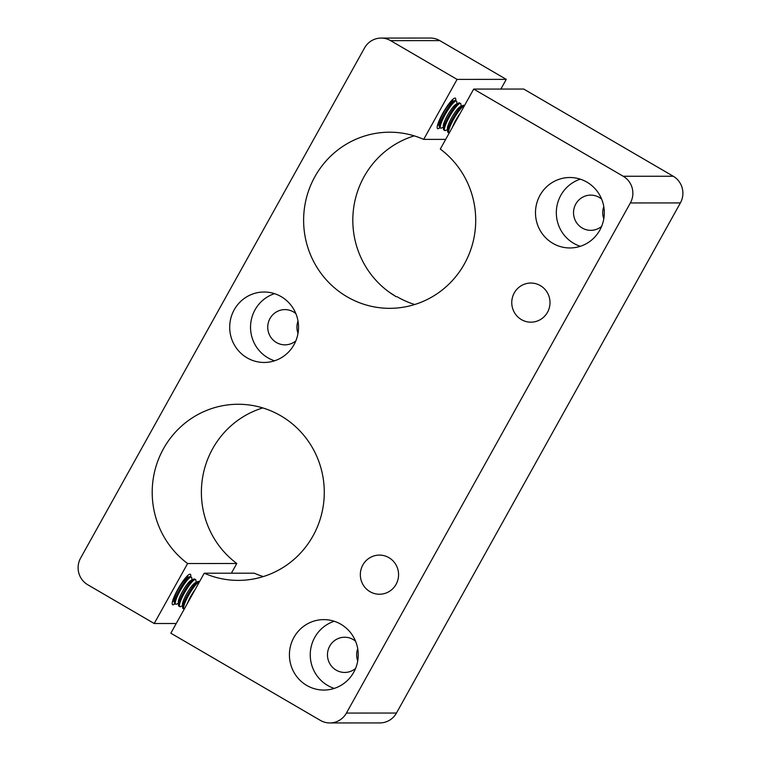 <?xml version="1.0" encoding="UTF-8"?>
<svg xmlns="http://www.w3.org/2000/svg" width="761" height="761" viewBox="0 0 761 761"><rect width="100%" height="100%" fill="white"/><g stroke="black" fill="none" stroke-linecap="round" stroke-linejoin="round"><path stroke-width="1.14" d="M445.699 139.368L423.687 139.377L457.076 79.391L390.621 40.647A19.567 19.12 -90 0 0 364.538 47.962L80.609 558.079A19.567 19.12 -90 0 0 87.762 584.762L154.217 623.516L176.229 623.506M174.887 603.777A17.617 3.263 -59.8 0 1 172.614 604.719A17.617 3.263 -59.8 0 1 178.664 587.863A17.617 3.263 -59.8 0 1 190.355 574.289A17.617 3.263 -59.8 0 1 190.659 576.733M231.401 573.195L236.795 563.501L187.606 563.53L154.217 623.516M263.296 576.572A88.067 86.041 -90 0 1 254.25 573.185L204.224 573.214L170.835 633.2L320.352 720.382A19.567 19.12 -90 0 0 346.436 713.067L630.365 202.949A19.567 19.12 -90 0 0 623.211 176.257L473.684 89.075L440.296 149.061A88.067 86.041 -90 0 1 471.497 247.496A88.067 86.041 -90 0 1 389.718 308.329A88.067 86.041 -90 0 1 303.62 220.31A88.067 86.041 -90 0 1 389.622 132.205A88.067 86.041 -90 0 1 423.687 139.377M369.989 591.668A19.567 19.12 -90 0 0 398.574 574.66A19.567 19.12 -90 0 0 360.971 569.656A19.567 19.12 -90 0 0 369.989 591.668M521.418 319.61A19.567 19.12 -90 0 0 550.003 302.593A19.567 19.12 -90 0 0 512.4 297.599A19.567 19.12 -90 0 0 521.418 319.61M552.867 243.349A35.225 34.416 -90 0 0 569.913 247.962A35.225 34.416 -90 0 0 604.31 212.719A35.225 34.416 -90 0 0 569.875 177.513A35.225 34.416 -90 0 0 536.629 203.729A35.225 34.416 -90 0 0 552.867 243.349M306.788 685.452A35.225 34.416 -90 0 0 323.844 690.065A35.225 34.416 -90 0 0 358.241 654.821A35.225 34.416 -90 0 0 323.805 619.616A35.225 34.416 -90 0 0 290.559 645.832A35.225 34.416 -90 0 0 306.788 685.452M247.078 357.841A35.225 34.416 -90 0 0 264.134 362.464A35.225 34.416 -90 0 0 298.531 327.22A35.225 34.416 -90 0 0 264.096 292.005A35.225 34.416 -90 0 0 230.84 318.222A35.225 34.416 -90 0 0 247.078 357.841M204.224 573.214A88.067 86.041 -90 0 0 238.288 580.386A88.067 86.041 -90 0 0 324.281 492.281A88.067 86.041 -90 0 0 238.193 404.262A88.067 86.041 -90 0 0 156.414 465.104A88.067 86.041 -90 0 0 187.606 563.53M603.787 206.602A17.617 17.208 -90 0 0 603.796 218.845M357.718 648.695A17.617 17.208 -90 0 0 357.727 660.948M297.998 321.094A17.617 17.208 -90 0 0 298.008 333.337M414.222 135.867A88.067 86.041 90 0 0 353.37 210.245A88.067 86.041 90 0 0 396.272 296.752L389.156 292.119M397.099 296.752A88.067 86.041 -90 0 0 414.726 304.514M623.211 176.257L673.238 176.238L523.711 89.047L473.684 89.075M673.238 176.238A19.567 19.12 90 0 1 680.391 202.921L630.365 202.949M346.436 713.067L396.462 713.038L680.391 202.921M396.462 713.038A19.567 19.12 90 0 1 379.853 722.921L329.827 722.95M262.792 407.925A88.067 86.041 -90 0 0 202.616 477.451A88.067 86.041 -90 0 0 236.795 563.501M457.076 79.391L506.265 79.363L439.81 40.618L390.621 40.647M455.658 100.623A17.617 3.263 120.2 0 0 455.354 98.179A17.617 3.263 120.2 0 0 443.663 111.753A17.617 3.263 120.2 0 0 437.613 128.609A17.617 3.263 120.2 0 0 437.965 128.695A17.617 3.263 120.2 0 0 439.887 127.667M500.871 89.066L506.265 79.363M381.147 38.079L430.336 38.05A19.567 19.12 90 0 1 439.81 40.618M295.839 313.58A17.617 17.208 -90 0 0 268.319 322.721A17.617 17.208 -90 0 0 295.848 340.861M274.512 293.66A35.225 34.416 -90 0 0 250.73 323.539A35.225 34.416 -90 0 0 267.92 357.832A35.225 34.416 -90 0 0 274.55 360.8M355.549 641.19A17.617 17.208 -90 0 0 328.039 650.322A17.617 17.208 -90 0 0 355.568 668.462M334.231 621.261A35.225 34.416 -90 0 0 310.44 651.15A35.225 34.416 -90 0 0 327.639 685.442A35.225 34.416 -90 0 0 334.269 688.41M601.618 199.087A17.617 17.208 -90 0 0 574.108 208.229A17.617 17.208 -90 0 0 601.637 226.359M580.301 179.168A35.225 34.416 -90 0 0 556.51 209.047A35.225 34.416 -90 0 0 573.708 243.339A35.225 34.416 -90 0 0 580.339 246.307M439.211 124.718L437.451 125.584A15.658 2.901 -59.8 0 1 437.423 125.603M452.643 99.501A15.658 2.901 -59.8 0 1 452.643 99.529L452.757 101.489M443.359 127.144L441.608 128.01A15.658 2.901 -59.8 0 1 440.648 128.114L439.706 127.563A15.658 2.901 -59.8 0 1 439.325 126.678L439.145 123.558A12.956 2.397 -59.8 0 1 443.91 111.896A12.956 2.397 -59.8 0 1 451.711 102.003L454.517 100.623A15.658 2.901 -59.8 0 1 455.478 100.519L456.419 101.061A15.658 2.901 -59.8 0 1 456.8 101.955L456.914 103.905M439.325 126.678A15.658 2.901 -59.8 0 1 445.09 112.58A15.658 2.901 -59.8 0 1 454.517 100.623M440.648 128.114A15.658 2.901 -59.8 0 1 446.032 113.132A15.658 2.901 -59.8 0 1 456.419 101.061M447.516 129.56L445.765 130.426A15.658 2.901 -59.8 0 1 444.795 130.531L443.853 129.988A15.658 2.901 -59.8 0 1 443.473 129.094L443.292 125.974A12.956 2.397 -59.8 0 1 448.067 114.321A12.956 2.397 -59.8 0 1 455.868 104.419L458.664 103.039A15.658 2.901 -59.8 0 1 459.625 102.935L460.567 103.486A15.658 2.901 -59.8 0 1 460.957 104.371L461.061 106.331M443.473 129.094A15.658 2.901 -59.8 0 1 449.237 115.006A15.658 2.901 -59.8 0 1 458.664 103.039M444.795 130.531A15.658 2.901 -59.8 0 1 450.179 115.548A15.658 2.901 -59.8 0 1 460.567 103.486M449.218 133.032A15.658 2.901 -59.8 0 1 448.952 132.956L448.01 132.404A15.658 2.901 -59.8 0 1 447.63 131.52L447.449 128.4A12.956 2.397 -59.8 0 1 452.224 116.737A12.956 2.397 -59.8 0 1 460.015 106.844L462.821 105.465A15.658 2.901 -59.8 0 1 463.782 105.36L464.419 105.731M447.63 131.52A15.658 2.901 -59.8 0 1 453.394 117.422A15.658 2.901 -59.8 0 1 462.821 105.465M448.952 132.956A15.658 2.901 -59.8 0 1 453.86 118.792A15.658 2.901 -59.8 0 1 464.362 105.827M452.415 127.296A12.956 2.397 -59.8 0 1 460.129 113.437M174.212 600.829L172.452 601.694A15.658 2.901 -59.8 0 1 172.424 601.704M187.644 575.611A15.658 2.901 -59.8 0 1 187.644 575.639L187.758 577.589M178.369 603.254L176.609 604.12A15.658 2.901 -59.8 0 1 175.648 604.224L174.707 603.673A15.658 2.901 -59.8 0 1 174.326 602.779L174.145 599.668A12.956 2.397 -59.8 0 1 178.911 588.006A12.956 2.397 -59.8 0 1 186.711 578.113L189.518 576.733A15.658 2.901 -59.8 0 1 190.478 576.619L191.42 577.171A15.658 2.901 -59.8 0 1 191.801 578.065L191.915 580.015M174.326 602.779A15.658 2.901 -59.8 0 1 180.091 588.691A15.658 2.901 -59.8 0 1 189.518 576.733M175.648 604.224A15.658 2.901 -59.8 0 1 181.032 589.233A15.658 2.901 -59.8 0 1 191.42 577.171M182.516 605.67L180.766 606.536A15.658 2.901 -59.8 0 1 179.796 606.641L178.864 606.098A15.658 2.901 -59.8 0 1 178.474 605.204L178.302 602.084A12.956 2.397 -59.8 0 1 183.068 590.422A12.956 2.397 -59.8 0 1 190.868 580.529L193.665 579.15A15.658 2.901 -59.8 0 1 194.635 579.045L195.567 579.597A15.658 2.901 -59.8 0 1 195.958 580.481L196.062 582.441M178.474 605.204A15.658 2.901 -59.8 0 1 184.238 591.107A15.658 2.901 -59.8 0 1 193.665 579.15M179.796 606.641A15.658 2.901 -59.8 0 1 185.18 591.658A15.658 2.901 -59.8 0 1 195.567 579.597M184.219 609.142A15.658 2.901 -59.8 0 1 183.953 609.066L183.011 608.515A15.658 2.901 -59.8 0 1 182.63 607.63L182.45 604.51A12.956 2.397 -59.8 0 1 187.225 592.848A12.956 2.397 -59.8 0 1 195.016 582.955L197.822 581.575A15.658 2.901 -59.8 0 1 198.783 581.471L199.42 581.842M182.63 607.63A15.658 2.901 -59.8 0 1 188.395 593.532A15.658 2.901 -59.8 0 1 197.822 581.575M183.953 609.066A15.658 2.901 -59.8 0 1 188.861 594.902A15.658 2.901 -59.8 0 1 199.363 581.937M187.415 603.406A12.956 2.397 -59.8 0 1 195.13 589.547"/></g></svg>
